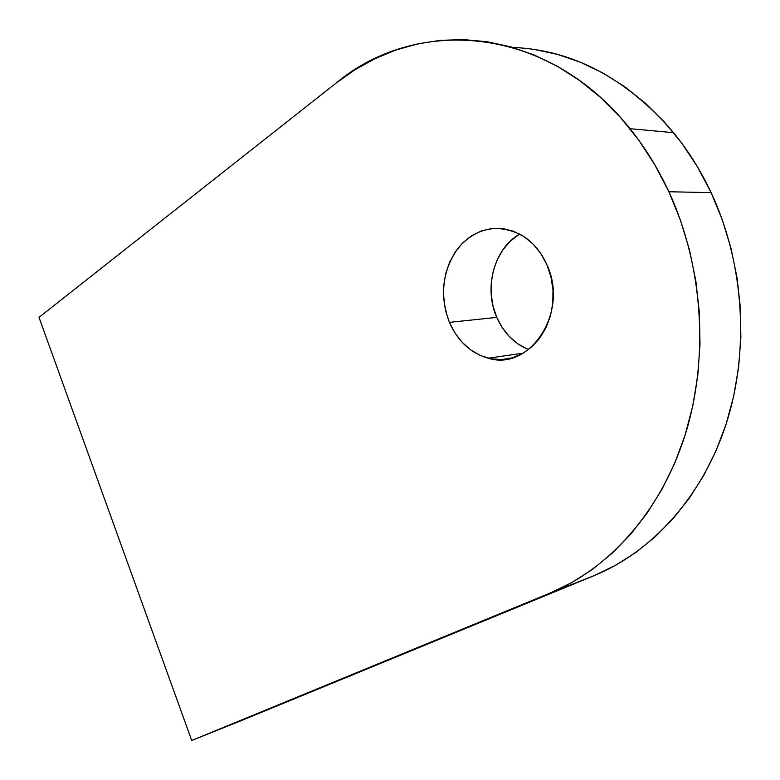 <?xml version="1.0" encoding="UTF-8"?>
<svg xmlns="http://www.w3.org/2000/svg" width="780" height="780" viewBox="0 0 780 780"><rect width="100%" height="100%" fill="white"/><g stroke="black" fill="none" stroke-linecap="round" stroke-linejoin="round"><path stroke-width="1.17" d="M519.714 234.039C494.003 248.664 483.581 288.015 496.762 317.382L449.407 322.364C439.413 295.015 442.406 270.124 458.377 247.679C476.687 227.37 497.894 223.265 521.995 235.345C532.721 241.917 540.969 251.608 546.751 264.43L540.599 253.266L532.76 243.769L523.565 236.32L513.416 231.192L502.71 228.559L491.897 228.491L481.397 230.929L471.588 235.755L462.842 242.746L455.462 251.608L449.69 261.992L445.721 273.517L443.683 285.753L443.635 298.262L445.555 310.615L449.407 322.364L455.032 333.099L462.257 342.43L470.837 350.005L480.47 355.534L490.825 358.781L501.511 359.58L512.138 357.874L522.288 353.681L531.56 347.129L539.555 338.432L545.932 327.912L550.426 315.998L552.815 303.147L552.991 289.906L550.943 276.812L546.751 264.43C569.517 311.756 529.961 371.67 488.231 358.205C470.701 353.174 457.753 341.231 449.407 322.364L496.762 317.382L502.242 327.629L509.291 336.521L517.667 343.736L527.075 348.991M534.739 49.511L557.827 54.493L580.691 62.351L603.067 73.096L624.663 86.687L645.197 103.038L664.375 122.011L681.934 143.432L697.603 167.066L711.136 192.65L722.329 219.862L731.016 248.352L737.051 277.738L740.347 307.632L740.864 337.623L738.621 367.312L733.658 396.298L726.092 424.213L716.05 450.703L703.716 475.469L689.296 498.225L673.023 518.758L655.132 536.864L635.905 552.416L615.576 565.315L594.418 575.513L240.718 720.866L594.418 575.513L550.192 593.034L594.418 575.513C651.768 551.908 702.175 497.182 726.092 424.213C749.716 351.215 744.305 263.552 711.136 192.65L668.889 191.743C703.346 266.36 709.186 358.732 685.025 435.337C660.572 511.914 608.839 568.883 550.192 593.034L191.714 740.483L240.718 720.866L191.714 740.483L39 317.382L336.297 82.924C415.633 16.653 546.634 23.849 630.006 128.69C645.148 147.518 658.106 168.538 668.889 191.743L711.136 192.65C700.752 170.596 688.233 150.608 673.588 132.688C626.613 78.332 572.978 49.901 512.694 47.414M668.889 191.743L680.53 220.379L689.578 250.37L695.896 281.317L699.387 312.78L700.011 344.341L697.788 375.57L692.757 406.029L685.025 435.337L674.758 463.115L662.123 489.05L647.341 512.84L630.669 534.251L612.339 553.098L592.644 569.234L571.837 582.562L550.192 593.034L191.714 740.483L39 317.382L336.297 82.924L354.929 69.771L374.8 58.763L395.772 50.076L417.69 43.885L440.369 40.346L463.613 39.595L487.178 41.74L510.832 46.878L534.29 55.039L557.281 66.242L579.511 80.447L600.678 97.568L620.48 117.478L638.635 139.981L654.849 164.833L668.889 191.743M518.807 234.595L510.227 241.274L502.964 249.746L497.269 259.672L493.34 270.689L491.293 282.389L491.195 294.352L493.038 306.15L496.762 317.382C503.675 332.943 514.264 343.678 528.557 349.586M673.588 132.688L630.006 128.69M523.214 353.165L488.231 358.205"/></g></svg>
